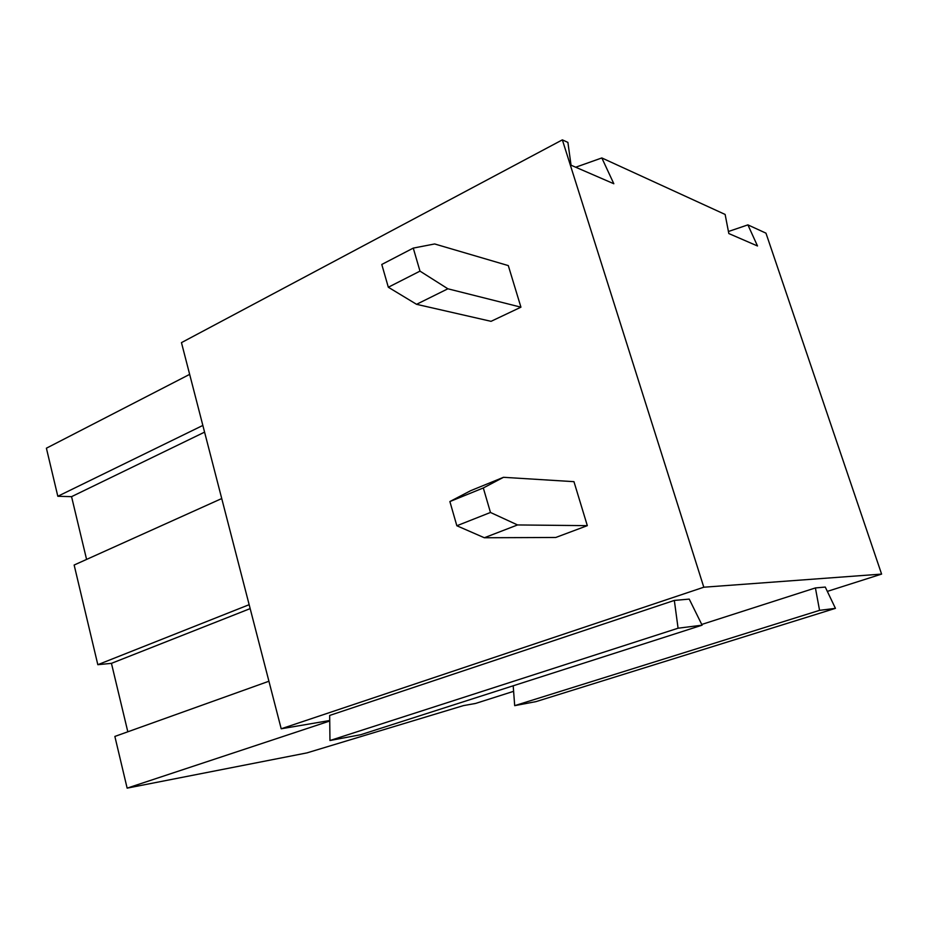 <?xml version="1.0" encoding="UTF-8"?>
<svg xmlns="http://www.w3.org/2000/svg" width="928" height="928" viewBox="0 0 928 928"><rect width="100%" height="100%" fill="white"/><g stroke="black" fill="none" stroke-linecap="round" stroke-linejoin="round"><path stroke-width="1.39" d="M419.99 271.127L447.876 288.794L520.933 307.18L508.3 265.594L434.652 243.96L413.262 248.101L381.779 264.468L388.322 287.239L419.99 271.127L413.262 248.101M575.696 167.226L601.831 157.946L725.128 214.449L728.828 233.554L757.503 245.978L747.898 224.878L728.434 231.501M601.831 157.946L613.826 183.744L571.045 165.207L567.901 142.402L562.356 139.861L181.459 342.629L281.207 728.782L329.73 720.511M189.66 374.367L46.4 448.201L57.814 496.271L71.56 496.654L86.582 559.422M827.335 591.391L881.6 574.096L765.971 233.16L747.898 224.878M268.934 681.233L114.863 736.438L127.136 788.139L306.913 752.898L463.374 705.628L475.565 703.447L513.613 691.325M562.356 139.861L703.807 587.215L281.207 728.782M881.6 574.096L703.807 587.215M520.933 307.18L491.051 321.332L416.556 304.314L388.322 287.239M517.546 524.946L484.335 537.753L456.843 525.758L490.471 512.465L517.546 524.946L587.32 525.654L573.956 481.667L503.486 477.305L483.314 487.966L449.883 501.549L470.67 490.68L503.486 477.305M587.32 525.654L555.768 537.474L484.335 537.753M127.82 731.798L111.441 663.346L97.823 664.692L249.156 604.685M221.734 498.545L74.147 565.024L97.823 664.692M513.196 685.792L514.692 705.651L535.99 701.626L835.432 608.35L825.27 587.064L815.41 587.934L819.563 610.346L835.432 608.35M360.667 734.732L329.962 740.521L329.672 715.442L674.331 600.416L689.237 599.105L702.102 625.182L360.667 734.732M702.102 625.182L678.078 628.21L329.962 740.521M678.078 628.21L674.331 600.416M111.441 663.346L250.166 608.617M819.563 610.346L514.692 705.651M815.41 587.934L701.742 624.451M329.73 721.021L127.136 788.139M456.843 525.758L449.883 501.549M490.471 512.465L483.314 487.966M447.876 288.794L416.556 304.314M57.814 496.271L202.849 425.43M71.56 496.654L204.578 432.135"/></g></svg>
